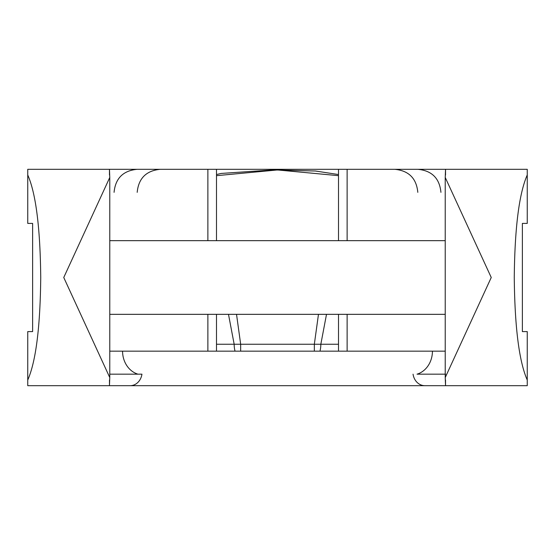 <?xml version="1.0" encoding="UTF-8"?>
<svg xmlns="http://www.w3.org/2000/svg" width="555" height="555" viewBox="0 0 555 555"><rect width="100%" height="100%" fill="white"/><g stroke="black" fill="none" stroke-linecap="round" stroke-linejoin="round"><path stroke-width="0.83" d="M432.435 351.162A23.796 20.604 -90 0 1 417.041 374.174L445.228 374.174M109.467 380.029L109.467 385.683L109.772 377.553L63.756 277.5L109.772 177.454L109.467 169.317L527.25 169.317L527.25 174.971C519.098 193.563 514.769 227.737 514.263 277.5C514.769 327.263 519.098 361.437 527.25 380.029L527.25 385.683L27.75 385.683L27.75 331.592L32.62 331.592L32.62 223.408L27.75 223.408L27.75 174.971C35.902 193.563 40.231 227.737 40.737 277.5C40.231 327.263 35.902 361.437 27.75 380.029M27.75 174.971L27.75 169.317L109.467 169.317L109.467 174.971M445.533 174.971L445.533 169.317L445.228 177.447L491.244 277.5L445.228 377.553L445.533 385.683L445.533 380.029M338.501 351.162L338.501 314.331M338.501 240.669L338.501 169.317M527.25 380.029L527.25 331.592L522.38 331.592L522.38 223.408L527.25 223.408L527.25 174.971M109.772 351.162L445.228 351.162M216.499 351.162L216.499 314.331M216.499 240.669L216.499 169.317M445.533 374.174L445.533 374.549M130.154 385.683A13.813 11.96 90 0 0 141.948 374.174L109.772 374.174M109.772 240.669L445.228 240.669M109.772 314.331L445.228 314.331M319.957 351.162A13.813 6.5 -90 0 0 320.832 344.253L338.501 344.253M235.042 351.162A13.813 6.5 -90 0 1 234.168 344.253L228.487 314.331M326.506 314.331L320.832 344.253L314.331 344.253L318.473 314.331M338.501 175.671L277.5 169.955L216.499 175.671M236.527 314.331L240.669 344.253L240.669 351.162M522.38 223.408L522.38 331.592M32.62 223.408L32.62 331.592M413.052 374.174A13.813 11.96 90 0 0 424.846 385.683M207.875 351.162L207.875 314.331M207.875 240.669L207.875 169.317M347.125 351.162L347.125 314.331M347.125 240.669L347.125 169.317M122.565 351.162A23.796 20.604 -90 0 0 137.959 374.174M216.499 344.253L314.331 344.253L314.331 351.162M109.772 377.331L109.772 177.454M445.228 377.331L445.228 177.669M137.189 192.335C138.549 178.349 146.222 170.676 160.208 169.317M440.934 192.335C439.567 178.349 431.894 170.676 417.915 169.317C431.894 170.676 439.567 178.349 440.934 192.335C439.567 178.349 431.894 170.676 417.915 169.317C431.894 170.676 439.567 178.349 440.934 192.335M114.066 192.335C115.433 178.349 123.106 170.676 137.085 169.317C123.106 170.676 115.433 178.349 114.066 192.335C115.433 178.349 123.106 170.676 137.085 169.317C123.106 170.676 115.433 178.349 114.066 192.335M417.811 192.335C416.451 178.349 408.778 170.676 394.792 169.317M216.499 174.547L221.167 173.444L273.268 169.913L315.4 171.009L338.501 174.547"/></g></svg>
